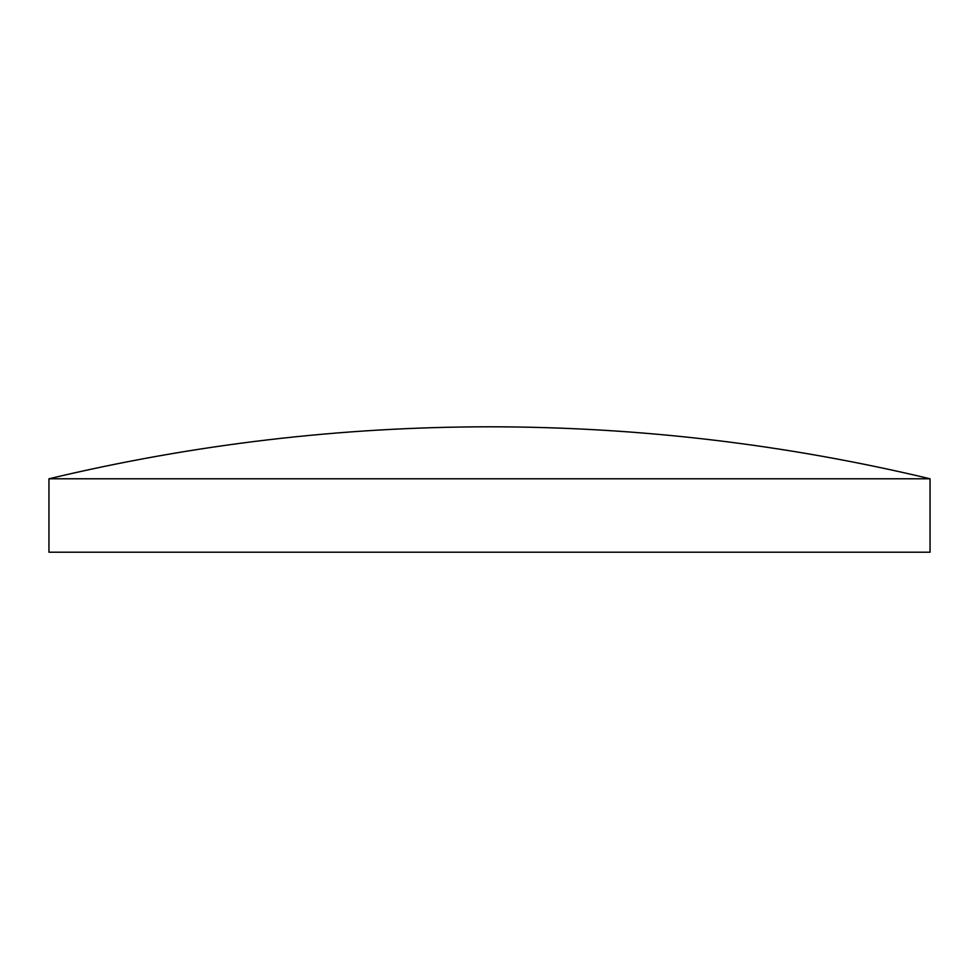 <?xml version="1.0" encoding="UTF-8"?>
<svg xmlns="http://www.w3.org/2000/svg" width="979" height="979" viewBox="0 0 979 979"><rect width="100%" height="100%" fill="white"/><g stroke="black" fill="none" stroke-linecap="round" stroke-linejoin="round"><path stroke-width="1.47" d="M48.95 478.78L48.95 552.205L930.05 552.205L930.05 478.78C785.231 444.209 638.381 426.881 489.5 426.795C340.619 426.881 193.769 444.209 48.95 478.78L930.05 478.78"/></g></svg>
